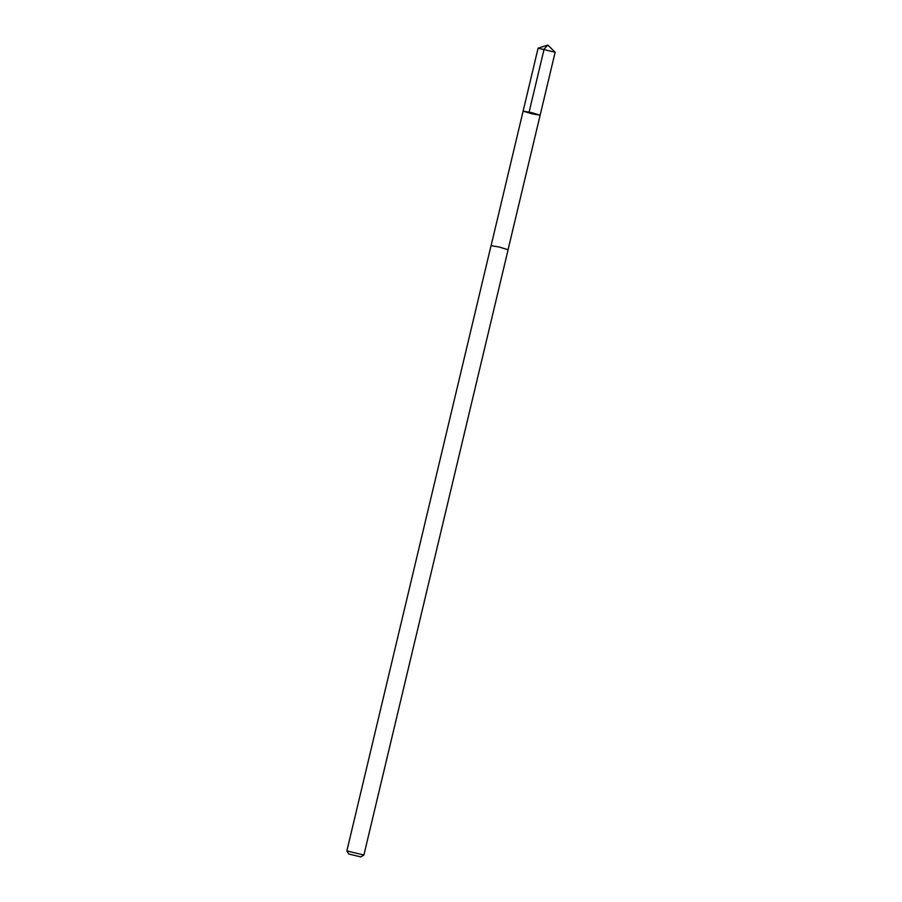 <?xml version="1.0" encoding="UTF-8"?>
<svg xmlns="http://www.w3.org/2000/svg" width="902" height="902" viewBox="0 0 902 902"><rect width="100%" height="100%" fill="white"/><g stroke="black" fill="none" stroke-linecap="round" stroke-linejoin="round"><path stroke-width="1.35" d="M532.067 113.821L523.115 111.138L531.752 112.649L540.14 115.197L532.067 113.821M555.147 52.248L538.099 48.178L523.115 111.138L540.14 115.197L555.147 52.248M360.834 856.9L363.901 855.006L508.108 249.719L499.133 247.024L491.049 245.648L346.853 850.947L348.736 854.014L360.834 856.9L348.736 854.014M363.901 855.006L346.853 850.947M529.113 112.051L544.109 49.091L547.841 45.1L538.156 48.144M547.841 45.1L555.113 52.181M508.074 249.651L540.14 115.197M491.105 245.615L523.115 111.138"/></g></svg>
